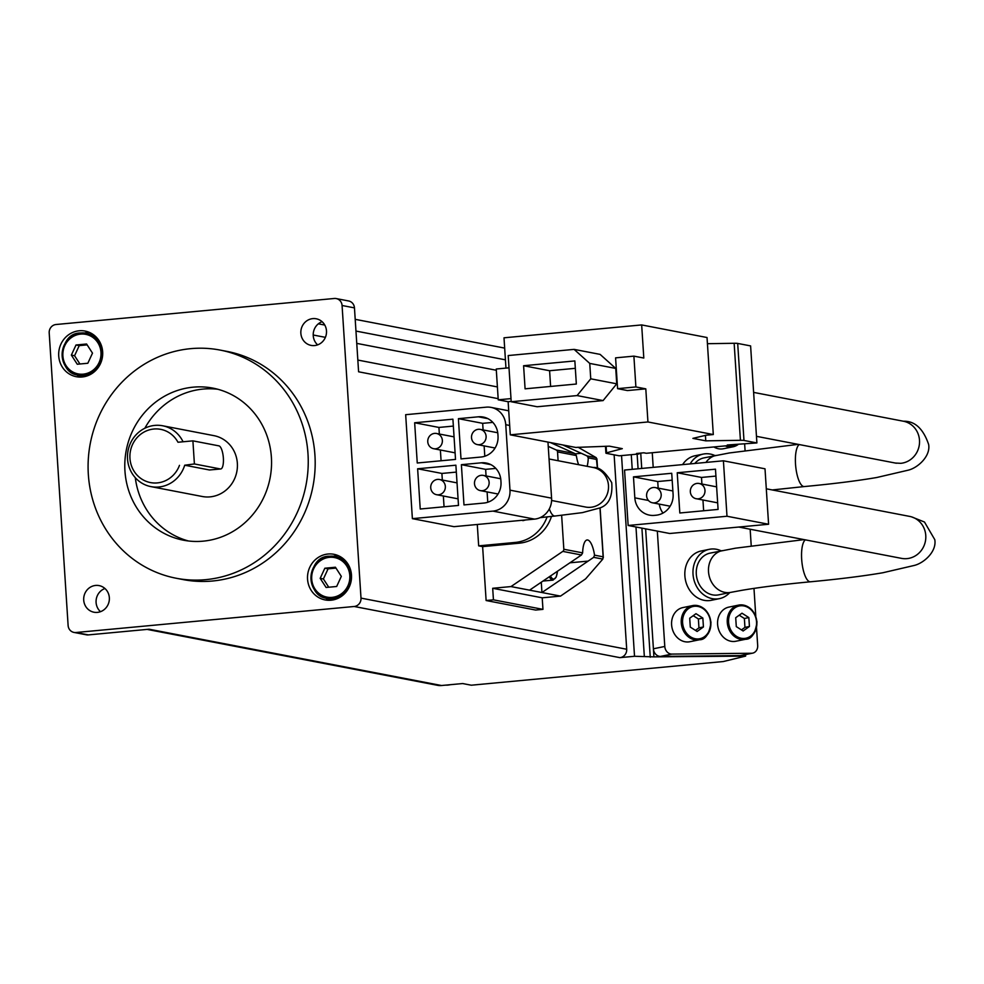 <?xml version="1.0" encoding="UTF-8"?>
<svg xmlns="http://www.w3.org/2000/svg" width="984" height="984" viewBox="0 0 984 984"><rect width="100%" height="100%" fill="white"/><g stroke="black" fill="none" stroke-linecap="round" stroke-linejoin="round"><path stroke-width="1.48" d="M458.495 505.432L455.887 465.198L417.634 468.778L420.229 509.011L458.495 505.432M455.518 459.417L452.911 419.184L414.658 422.763L417.253 462.997L455.518 459.417M505.751 424.694A19.36 18.302 -79.1 0 0 491.114 407.401A19.36 18.302 -79.1 0 0 486.207 407.167L405.666 414.694L412.382 518.654L492.923 511.114A19.36 18.302 -79.1 0 0 509.983 490.155L505.751 424.694L509.675 425.457M478.359 416.81L458.409 418.667L461.004 458.901L480.955 457.043A19.36 18.302 -79.1 0 0 498.015 436.072L497.904 434.338A19.36 18.302 -79.1 0 0 483.267 417.044A19.36 18.302 -79.1 0 0 478.359 416.81L487.904 418.643M481.336 462.812L461.385 464.682L463.981 504.915L483.931 503.045A19.36 18.302 -79.1 0 0 500.991 482.086L500.881 480.352A19.36 18.302 -79.1 0 0 486.244 463.046A19.36 18.302 -79.1 0 0 481.336 462.812L490.881 464.657M477.289 524.484L478.667 545.862L482.627 546.624L486.121 600.523L535.64 610.055L542.959 609.367L542.209 597.817L560.523 596.107L541.95 592.528L593.659 557.338L594.545 555.161A19.36 6.076 84.7 0 0 587.128 539.97A19.36 6.076 84.7 0 0 582.639 552.873L581.458 554.988L529.564 590.154L510.991 586.575L562.799 551.397A2.325 2.202 -79.1 0 0 563.832 549.256L561.643 515.37M560.523 596.107L585.615 578.875L602.811 559.096L603.143 556.821L594.545 555.161M550.413 442.566L574.902 453.587L576.341 455.543A19.36 6.076 84.7 0 0 578.629 464.682M558.1 460.733L557.534 451.914A2.325 2.202 -79.1 0 0 556.243 449.983L548.236 446.379M587.104 466.305A19.36 6.076 84.7 0 0 588.247 457.831L587.104 455.936L562.799 444.94M578.038 447.203L596.255 457.695L587.104 455.936M498.162 398.668L358.594 371.792L354.461 307.881A7.749 7.319 -79.1 0 0 348.607 300.956L336.221 298.57A7.749 7.319 -79.1 0 0 334.265 298.484L56.026 324.511A7.749 7.319 -79.1 0 0 49.2 332.887L68.117 625.504A7.749 7.319 -79.1 0 0 75.94 632.515L88.326 634.901L149.101 629.219L441.533 685.516L462.64 683.548L471.311 685.208L723.289 661.543L745.651 656.094L653.917 656.869L653.401 648.788A7.749 6.544 78.4 0 0 660.461 656.414L740.202 655.59A7.749 6.544 78.4 0 0 741.26 655.479L752.649 653.142A7.749 6.544 78.4 0 0 757.68 645.492L756.524 627.718M653.917 656.869L634.52 656.279L619.871 657.644L354.178 606.488A7.749 7.319 -79.1 0 0 361.005 598.112L342.075 305.495A7.749 7.319 -79.1 0 0 336.221 298.57M619.871 657.644A7.749 7.319 -79.1 0 0 626.697 649.255L614.127 454.829M482.627 546.624L519.245 543.193A38.733 36.617 -79.1 0 0 551.495 516.366M486.121 600.523L493.439 599.834L492.689 588.284L510.991 586.575M647.939 421.964L510.278 434.83L575.652 447.425L609.428 446.17L622.306 448.655L606.55 452.824A7.749 0.664 176.3 0 0 605.91 453.144A7.749 0.664 176.3 0 0 606.316 453.329L619.231 455.813L638.997 453.968L636.525 453.489L643.844 452.8L646.328 453.28L729.796 445.469L727.324 444.989L756.893 442.935L743.978 440.451A7.749 0.664 176.3 0 0 740.423 440.303L705.774 440.844L692.896 438.372L705.983 435.236L713.302 434.547L647.939 421.964L645.799 388.852L627.484 390.562L617.583 388.655L615.59 357.856L633.893 356.134L643.807 358.041L641.666 324.929L504.005 337.807L505.961 368.102M511.176 401.435L508.138 401.718L510.278 434.83M615.738 368.422L600.105 354.388L574.102 349.382L508.211 355.544L511.2 401.743L537.19 406.749L603.094 400.586L616.734 383.822L615.738 368.422L589.748 363.416L574.102 349.382M753.621 392.395L903.386 421.226A21.304 20.135 100.9 0 1 919.499 443.12A21.304 20.135 100.9 0 1 900.729 463.329L895.219 463.021L756.462 436.33M194.401 463.956L220.404 468.962A11.623 3.641 84.7 0 0 220.736 468.974A11.623 3.641 84.7 0 0 223.331 457.597A11.623 3.641 84.7 0 0 218.903 445.863L192.901 440.857L194.401 463.956L184.709 465.211A30.984 29.299 100.9 0 1 150.958 486.625A30.984 29.299 100.9 0 1 128.055 450.66A30.984 29.299 100.9 0 1 162.667 425.777A30.984 29.299 100.9 0 1 183.061 441.779M179.482 465.346A27.109 25.633 100.9 0 1 141.007 478.556A27.109 25.633 100.9 0 1 138.277 436.355A27.109 25.633 100.9 0 1 177.981 442.247L192.901 440.857M150.958 486.625L202.212 496.489A30.984 29.299 -79.1 0 0 210.059 496.871A30.984 29.299 -79.1 0 0 234.475 451.976A30.984 29.299 -79.1 0 0 213.934 435.654L162.667 425.777M184.709 465.211L209.469 469.983L220.736 468.974M95.657 585.431A13.555 12.817 100.9 0 1 99.089 585.603A13.555 12.817 100.9 0 1 109.113 601.335A13.555 12.817 100.9 0 1 93.972 612.22A13.555 12.817 100.9 0 1 83.714 598.284A13.555 12.817 100.9 0 1 95.657 585.431M312.801 318.619A13.555 12.817 100.9 0 1 316.233 318.779A13.555 12.817 100.9 0 1 326.257 334.511A13.555 12.817 100.9 0 1 311.104 345.396A13.555 12.817 100.9 0 1 300.858 331.473A13.555 12.817 100.9 0 1 312.801 318.619M79.187 330.784A23.235 21.968 100.9 0 1 85.079 331.067A23.235 21.968 100.9 0 1 102.262 358.041A23.235 21.968 100.9 0 1 76.297 376.7A23.235 21.968 100.9 0 1 58.72 352.826A23.235 21.968 100.9 0 1 79.187 330.784M328.016 554.017A23.235 21.968 100.9 0 1 333.908 554.299A23.235 21.968 100.9 0 1 351.091 581.261A23.235 21.968 100.9 0 1 325.126 599.933A23.235 21.968 100.9 0 1 307.549 576.058A23.235 21.968 100.9 0 1 328.016 554.017M220.133 350.083L227.07 351.411A116.186 109.851 100.9 0 1 312.974 486.268A116.186 109.851 100.9 0 1 183.135 579.588L176.197 578.248A116.186 109.851 100.9 0 1 88.326 458.864A116.186 109.851 100.9 0 1 190.699 348.656A116.186 109.851 100.9 0 1 220.133 350.083A116.186 109.851 100.9 0 1 306.036 484.928A116.186 109.851 100.9 0 1 176.197 578.248M354.178 606.488L75.94 632.515M640.744 453.095L641.728 468.433M645.639 528.851L653.401 648.788L664.79 646.451A7.749 6.544 78.4 0 0 671.863 654.089L751.604 653.253A7.749 6.544 78.4 0 0 752.649 653.142M650.252 657.214L641.912 528.137M638.075 468.778L637.128 454.141M644.311 656.07L635.971 526.993M632.232 469.331L631.285 454.682M634.52 656.279L621.544 455.592M317.635 344.867A13.555 12.817 100.9 0 1 313.465 332.051A13.555 12.817 100.9 0 1 322.088 321.694M100.491 611.691A13.555 12.817 100.9 0 1 96.321 598.862A13.555 12.817 100.9 0 1 104.956 588.506M73.984 632.429L86.358 634.803A7.749 7.319 -79.1 0 0 88.326 634.901M147.12 629.403L437.609 685.331A15.486 14.649 -79.1 0 0 441.533 685.516M193.184 387.167A77.453 73.234 100.9 0 1 212.815 388.102A77.453 73.234 100.9 0 1 270.083 478.015A77.453 73.234 100.9 0 1 183.528 540.216A77.453 73.234 100.9 0 1 124.943 460.635A77.453 73.234 100.9 0 1 193.184 387.167M144.833 428.249A77.453 73.234 100.9 0 1 203.098 389.074A77.453 73.234 100.9 0 1 217.735 389.246M188.51 540.991A77.453 73.234 100.9 0 1 135.3 477.72M333.404 556.255A23.235 21.968 100.9 0 1 336.688 555.677A23.235 21.968 100.9 0 1 338.152 555.591M329.542 600.302A23.235 21.968 100.9 0 1 325.372 597.928M336.663 586.489L341.325 576.366L335.421 567.227L324.843 568.223L320.181 578.346L326.098 587.473L336.663 586.489M84.575 333.022A23.235 21.968 100.9 0 1 87.859 332.457A23.235 21.968 100.9 0 1 89.323 332.371M80.713 377.069A23.235 21.968 100.9 0 1 76.543 374.695M87.834 363.256L92.496 353.133L86.592 344.006L76.014 344.99L71.352 355.113L77.269 364.24L87.834 363.256M335.974 568.1L328.066 568.838L324.843 568.223M328.066 568.838L323.404 578.961L320.181 578.346M323.404 578.961L328.754 587.227M87.145 344.867L79.237 345.618L76.014 344.99M79.237 345.618L74.575 355.728L71.352 355.113M74.575 355.728L79.925 363.994M652.257 452.726L653.204 467.363M657.324 531.102L664.79 646.451M755.786 616.292L753.978 588.395M751.222 545.751L750.152 529.232M745.072 450.524L744.654 444.079M709.329 549.318L701.198 550.978A25.178 21.242 78.4 0 0 684.876 575.874A25.178 21.242 78.4 0 0 711.272 600.314L719.415 598.641A25.178 21.242 -101.6 0 1 693.56 578.235A25.178 21.242 -101.6 0 1 709.329 549.318A25.178 21.242 -101.6 0 1 721.198 550.843M690.165 463.907A25.178 21.242 -101.6 0 1 703.179 454.091L695.036 455.752A25.178 21.242 78.4 0 0 682.613 464.608M713.867 446.957A17.429 14.711 78.4 0 0 723.437 448.741L733.105 446.773A17.429 14.711 -101.6 0 1 725.282 445.887M717.607 624.336A17.429 14.711 78.4 0 0 735.884 641.248L745.552 639.28A17.429 14.711 -101.6 0 1 727.643 625.148A17.429 14.711 -101.6 0 1 738.566 605.123A17.429 14.711 -101.6 0 1 756.844 622.048A17.429 14.711 -101.6 0 1 745.552 639.28C751.432 639.329 755.245 633.561 756.991 621.999C754.876 610.105 748.738 604.471 738.566 605.123L728.91 607.103A17.429 14.711 78.4 0 0 717.607 624.336M671.605 624.803A17.429 14.711 78.4 0 0 689.882 641.728L699.55 639.76A17.429 14.711 -101.6 0 1 681.641 625.627A17.429 14.711 -101.6 0 1 692.564 605.603A17.429 14.711 -101.6 0 1 710.842 622.528A17.429 14.711 -101.6 0 1 699.55 639.76C705.417 639.809 709.243 634.04 710.989 622.466C708.874 610.584 702.724 604.951 692.564 605.603L682.908 607.583A17.429 14.711 78.4 0 0 671.605 624.803M703.425 626.956L697.139 631.47L690.288 627.091L689.71 618.198L695.995 613.684L702.847 618.063L703.425 626.956L698.947 627.866L698.382 618.973L702.847 618.063M743.141 630.99L749.427 626.476L748.849 617.583L741.997 613.204L735.712 617.718L736.29 626.611L743.141 630.99M741.444 629.908L744.949 627.386L749.427 626.476M744.949 627.386L744.371 618.493L748.849 617.583M744.371 618.493L739.218 615.197M695.442 630.387L698.947 627.866M698.382 618.973L693.216 615.677M694.827 463.476A21.304 17.983 -101.6 0 1 703.954 457.892L729.329 452.96L798.172 444.35M703.179 454.091A25.178 21.242 -101.6 0 1 715.048 455.617M510.991 398.618L498.236 399.812L508.138 401.718M498.236 399.812L496.243 369.012L508.999 367.819M638.997 453.968L638.96 453.255M729.796 445.469L729.747 444.768M756.893 442.935L750.607 345.913L737.692 343.428A7.749 0.664 176.3 0 0 734.15 343.281L707.434 343.699M705.774 440.844L705.417 435.358M713.302 434.547L707.029 337.524L641.666 324.929M645.799 388.852L635.885 386.946L633.893 356.134M635.885 386.946L617.583 388.655M511.2 401.743L577.091 395.58L603.094 400.586M577.091 395.58L590.744 378.815L616.734 383.822M590.744 378.815L589.748 363.416M523.599 365.728L525.087 388.828L576.341 384.031L574.853 360.931L523.599 365.728L549.601 370.734L550.609 386.441M575.332 368.323L549.601 370.734M722.317 550.622A21.304 17.983 -101.6 0 0 708.972 575.087A21.304 17.983 -101.6 0 0 730.841 592.356L718.64 594.853A21.304 17.983 -101.6 0 1 696.758 577.583A21.304 17.983 -101.6 0 1 710.104 553.119L735.491 548.186L804.051 539.613M729.734 592.589A25.178 21.242 -101.6 0 1 719.415 598.641M766.302 488.802L909.61 516.391A21.377 20.209 100.9 0 1 925.415 541.2A21.377 20.209 100.9 0 1 901.529 558.371L738.763 527.043M628.149 525.481L669.747 533.5L768.59 524.251L765.011 468.802L723.412 460.795L624.557 470.044L628.149 525.481L726.991 516.243L768.59 524.251M726.991 516.243L723.412 460.795M673.093 494.263L671.728 473.279L633.475 476.859L634.828 497.842A19.36 18.302 -79.1 0 0 649.477 515.136A19.36 18.302 -79.1 0 0 654.385 515.382L656.033 515.222A19.36 18.302 -79.1 0 0 673.093 494.263M679.821 512.996L718.086 509.417L715.479 469.183L677.226 472.763L679.821 512.996M715.921 476.084L701.494 477.437L677.226 472.763M690.337 491.779A7.749 7.319 -79.1 0 0 704.851 492.48A7.749 7.319 -79.1 0 0 699.12 483.488A7.749 7.319 -79.1 0 0 690.337 491.779M701.494 477.437L701.912 484.03M702.945 499.995L703.646 510.77M672.183 480.18L657.742 481.533L633.475 476.859M657.742 481.533L658.161 488.113M659.268 504.103A19.36 18.302 -79.1 0 0 662.995 513.07M654.409 502.886A7.749 7.319 -79.1 0 0 655.369 487.584A7.749 7.319 -79.1 0 0 646.722 493.808A7.749 7.319 -79.1 0 0 654.409 502.886M542.959 609.367L493.439 599.834M542.209 597.817L492.689 588.284M541.274 582.196L541.95 592.528L529.564 590.154M597.436 468.556L596.255 457.695M478.667 545.862L515.284 542.43A38.733 36.617 -79.1 0 0 547.116 516.821M412.382 518.654L453.981 526.661L534.521 519.121A19.36 18.302 -79.1 0 0 551.581 498.162L547.965 442.087M453.353 426.084L438.925 427.437L414.658 422.763M438.925 427.437L439.344 434.03M440.377 449.996L441.078 460.77M435.592 448.79A7.749 7.319 -79.1 0 0 436.552 433.489A7.749 7.319 -79.1 0 0 427.892 439.713A7.749 7.319 -79.1 0 0 435.592 448.79M456.33 472.099L441.902 473.439L417.634 468.778M441.902 473.439L442.32 480.032M443.353 496.01L444.055 506.785M438.557 494.804A7.749 7.319 -79.1 0 0 439.528 479.503A7.749 7.319 -79.1 0 0 430.869 485.715A7.749 7.319 -79.1 0 0 438.557 494.804M492.849 422.394L482.677 423.341L483.095 429.934M458.409 418.667L482.677 423.341M484.128 445.9L484.804 456.244M479.331 444.694A7.749 7.319 -79.1 0 0 480.29 429.393A7.749 7.319 -79.1 0 0 471.643 435.617A7.749 7.319 -79.1 0 0 479.331 444.694M495.825 468.396L485.641 469.356L486.071 475.936M461.385 464.682L485.641 469.356M487.105 491.914L487.769 502.246M482.308 490.708A7.749 7.319 -79.1 0 0 483.267 475.395A7.749 7.319 -79.1 0 0 474.62 481.619A7.749 7.319 -79.1 0 0 482.308 490.708M551.606 500.487L585.628 507.043A20.135 19.04 -79.1 0 0 590.732 507.289A20.135 19.04 -79.1 0 0 608.481 488.187A20.135 19.04 -79.1 0 0 593.241 467.498L549.06 458.987M602.811 559.096L593.659 557.338M582.639 552.873L563.832 549.256M581.458 554.988L562.799 551.397M574.902 453.587L556.243 449.983M576.341 455.543L557.534 451.914M342.075 305.495L354.461 307.881M626.697 649.255L361.005 598.112M805.318 539.847A21.304 6.691 84.7 0 0 802.034 563.156A21.304 6.691 84.7 0 0 810.472 581.79C839.069 579.109 863.165 576.095 882.734 572.774L914.259 565.443C923.718 563.18 936.879 551.729 934.8 539.675L924.48 522.024L911.602 516.883M799.242 444.559A21.304 6.691 84.7 0 0 795.859 467.781A21.304 6.691 84.7 0 0 804.309 486.563C832.968 483.87 857.089 480.856 876.683 477.523L908.207 470.18C917.74 467.904 930.778 456.232 928.638 444.448C923.213 428.63 914.8 420.894 903.423 421.238M743.818 655.934L743.756 654.963M496.33 370.255L356.762 343.379M325.397 337.352L313.207 335.003M505.432 359.837L355.962 331.067M324.781 325.064L318.349 323.822M329.751 556.243A21.304 20.135 100.9 0 1 335.15 556.514A21.304 20.135 100.9 0 1 350.907 581.236A21.304 20.135 100.9 0 1 327.094 598.333A21.304 20.135 100.9 0 1 310.993 576.452A21.304 20.135 100.9 0 1 329.751 556.243M329.456 557.325A20.135 19.04 100.9 0 1 347.893 585.824A20.135 19.04 100.9 0 1 314.917 588.899A20.135 19.04 100.9 0 1 329.456 557.325M80.922 333.022A21.304 20.135 100.9 0 1 86.321 333.281A21.304 20.135 100.9 0 1 102.078 358.004A21.304 20.135 100.9 0 1 78.265 375.113A21.304 20.135 100.9 0 1 62.164 353.219A21.304 20.135 100.9 0 1 80.922 333.022M80.626 334.105A20.135 19.04 100.9 0 1 99.064 362.592A20.135 19.04 100.9 0 1 66.088 365.679A20.135 19.04 100.9 0 1 80.626 334.105M445.592 685.135A17.429 16.482 -79.1 0 0 447.892 685.098A17.429 16.482 -79.1 0 0 450.18 684.716M220.404 468.962L209.469 469.983M671.863 654.089L660.461 656.414M751.604 653.253L740.202 655.59M710.534 622.429A16.457 13.887 -101.6 0 1 690.497 636.82A16.457 13.887 -101.6 0 1 688.665 608.481A16.457 13.887 -101.6 0 1 710.534 622.429M756.536 621.949A16.457 13.887 -101.6 0 1 736.499 636.341A16.457 13.887 -101.6 0 1 734.667 608.001A16.457 13.887 -101.6 0 1 756.536 621.949M736.438 444.657A16.457 13.887 -101.6 0 1 728.221 445.617M737.84 444.719A17.429 14.711 -101.6 0 1 733.105 446.773L737.877 444.719M705.946 462.431A21.304 17.983 -101.6 0 1 716.155 455.395M606.55 452.824L606.119 446.244M743.978 440.451L737.692 343.428M740.423 440.303L734.15 343.281M648.431 500.462L634.828 497.842M599.982 507.953L603.143 556.821M596.845 459.491L588.247 457.831M515.284 542.43L519.245 543.193M575.332 453.845L581.286 453.28M569.822 562.811L588.26 561.089M557.473 571.2A16.457 5.166 -95.3 0 1 550.413 575.997M557.534 571.15L556.206 577.079L553.033 580.117A17.429 5.474 -95.3 0 1 549.318 576.735M549.33 508.9A20.135 6.322 84.7 0 0 554.386 515.997A20.135 6.322 84.7 0 0 554.964 516.034L582.393 512.627L600.117 507.879C608.912 504.743 612.786 496.342 611.728 482.677C605.344 471.889 599.182 466.834 593.241 467.498M492.923 511.114L534.521 519.121M509.983 490.155L551.581 498.162M896.486 463.23L895.219 463.046M745.651 656.094L745.552 654.594M504.669 348.102L355.199 319.333M497.4 386.933L357.832 360.058M342.161 557.854L329.726 556.243C307.02 555.32 305.212 596.636 327.094 598.333L334.105 599.687M93.332 334.634L80.897 333.022C58.191 332.088 56.383 373.416 78.265 375.113L85.276 376.466M450.34 684.692L445.58 685.147M772.243 489.946L804.309 486.563M605.91 453.144L605.467 446.256M730.841 592.356L741.936 590.302C760.091 587.227 782.932 584.385 810.472 581.79M716.623 486.859L699.12 483.488M717.656 502.836L696.192 498.703M672.871 490.954L655.369 487.584M670.141 506.207L652.441 502.787M596.919 458.815L597.559 468.605M600.092 507.892L603.315 557.608M553.033 580.117L542.959 581.052M522.848 520.659L525.69 519.958M540.13 517.645L554.964 516.034M491.114 407.401L508.728 410.795M454.054 436.859L436.552 433.489M455.088 452.837L433.624 448.704M457.031 482.873L439.528 479.503M458.064 498.839L436.601 494.706M477.363 444.596L495.075 448.015M480.29 429.393L497.744 432.751M480.34 490.61L498.052 494.017M483.267 475.395L500.721 478.753"/></g></svg>
